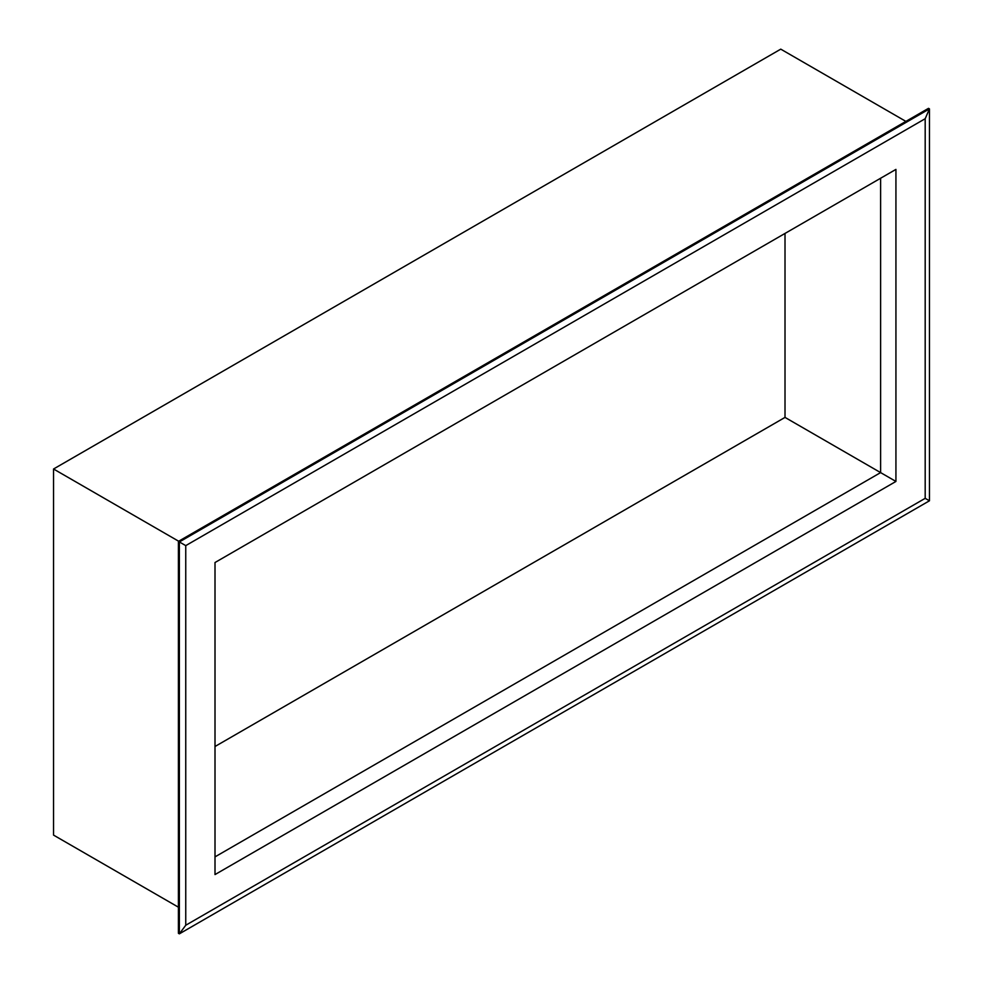 <?xml version="1.0" encoding="UTF-8"?>
<svg xmlns="http://www.w3.org/2000/svg" width="983" height="983" viewBox="0 0 983 983"><rect width="100%" height="100%" fill="white"/><g stroke="black" fill="none" stroke-linecap="round" stroke-linejoin="round"><path stroke-width="1.47" d="M215.007 856.881L880.608 472.602L880.608 178.242M785.012 233.426L785.012 417.406L895.931 481.449L215.007 874.575L215.007 562.522L895.931 169.395L895.931 481.449M785.012 417.406L215.007 746.502M178.402 541.387L185.75 545.626L925.187 118.71L929.451 108.892L179.361 541.94L179.361 933.85L929.451 500.789L929.451 108.892L928.493 108.339L178.402 541.387L178.402 933.297L179.361 933.85L185.75 925.249L185.75 545.626M925.187 118.71L925.187 498.332L185.75 925.249M925.187 498.332L929.451 500.789M905.884 121.388L780.76 49.15L53.549 469.002L53.549 835.108L178.402 907.186M53.549 469.002L178.673 541.24"/></g></svg>
